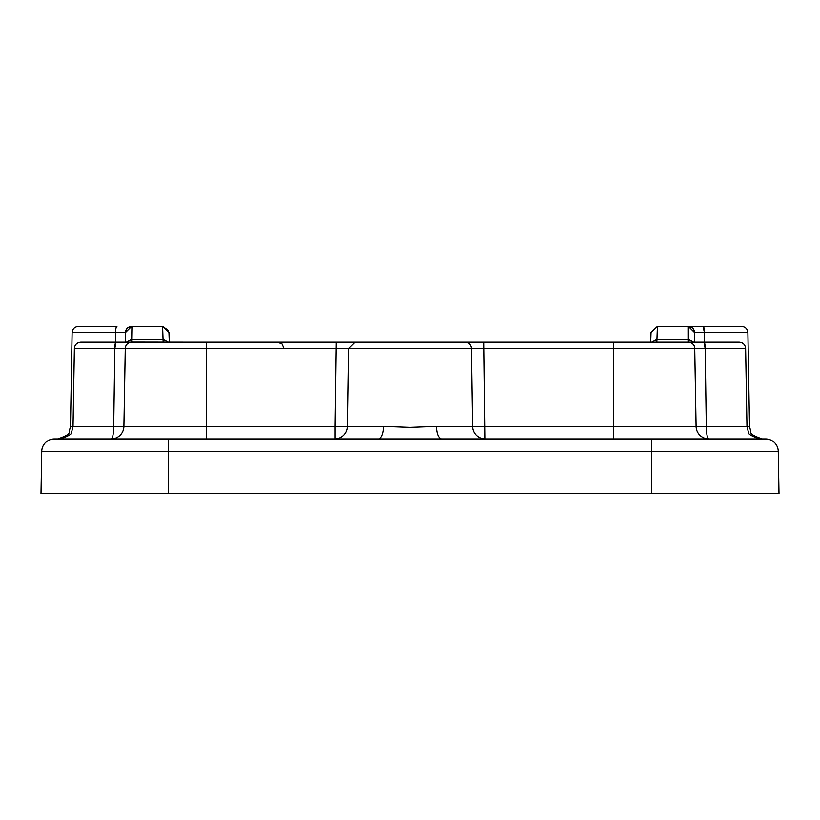<?xml version="1.0" encoding="UTF-8"?>
<svg xmlns="http://www.w3.org/2000/svg" width="820" height="820" viewBox="0 0 820 820"><rect width="100%" height="100%" fill="white"/><g stroke="black" fill="none" stroke-linecap="round" stroke-linejoin="round"><path stroke-width="1.23" d="M131.651 342.094L190.25 342.196M74.384 348.449L114.851 348.449L113.713 426.4L73.031 426.4L74.384 348.449C74.784 344.677 76.906 342.596 80.749 342.196L391.089 342.196M336.067 342.196L370.558 342.196L336.067 342.196L334.909 426.4L347.454 426.4A12.72 12.556 -90 0 1 334.909 438.905L334.909 426.4L123.922 426.4A12.72 12.72 -90.8 0 1 111.202 438.905A12.72 12.72 0 0 0 123.922 426.4L125.286 348.428L114.851 348.449L115.989 342.196A6.365 1.138 -90 0 0 114.851 348.449M125.398 342.196L125.562 332.715C125.993 328.902 128.115 326.821 131.917 326.462L131.651 342.196A6.365 6.365 0 0 0 125.286 348.449C125.675 344.677 127.797 342.596 131.651 342.196A6.365 6.365 0 0 0 125.286 348.449L613.585 348.449L613.585 426.4L436.332 426.4L410 427.353L383.668 426.4L347.454 426.4L348.654 348.449L354.937 342.196L465.063 342.196A6.365 6.293 -90 0 1 471.346 348.449L472.545 426.4A12.72 12.556 -90 0 0 485.091 438.905L483.933 342.196L739.25 342.196C743.094 342.596 745.216 344.677 745.616 348.449L746.969 426.4L696.077 426.4A12.72 12.72 0 0 0 708.798 438.905L762.241 438.905C753.908 436.117 750.115 433.79 750.884 431.914L749.521 426.4L746.969 426.4L748.342 431.914C747.573 433.79 751.356 436.117 759.689 438.905M651.018 332.52L657.384 326.38L651.018 332.52L650.68 342.196L617.778 342.196L688.349 342.196L688.328 326.38L657.384 326.38L656.922 339.429L688.308 339.429L693.566 342.196M617.778 342.196L647.308 342.196L617.778 342.196M126.434 342.196L131.692 339.429L163.077 339.429L163.17 342.196M647.308 342.196L613.585 342.196L613.585 348.449L694.714 348.449A6.365 6.365 0 0 0 688.349 342.196A6.365 6.365 0 0 1 694.714 348.449L696.077 426.4A12.72 12.72 0 0 0 708.798 438.905A12.72 12.72 0 0 1 696.077 426.4A12.72 12.72 0 0 0 708.798 438.905A12.72 12.72 0 0 1 696.077 426.4L613.585 426.4L613.585 438.905M656.841 341.725L656.922 339.429L651.664 342.196M131.917 326.462L162.616 326.38L163.077 339.429L168.336 342.196L163.077 339.429M70.479 426.4L73.031 426.4L71.658 431.914C72.426 433.79 68.644 436.117 60.311 438.905L111.202 438.905A12.72 2.511 -90 0 0 113.713 426.4L123.922 426.4A12.72 12.72 0 0 1 111.202 438.905L57.759 438.905C66.092 436.117 69.885 433.79 69.116 431.914L70.479 426.4L72.119 332.633C72.508 328.861 74.63 326.78 78.484 326.38L116.952 326.38A6.365 1.373 90 0 0 115.579 332.633L115.435 342.196M745.616 348.449L705.149 348.449A6.365 1.138 90 0 0 704.011 342.196L705.149 348.449L694.714 348.449L705.149 348.449L706.286 426.4A12.72 2.511 -90 0 0 708.798 438.905A12.72 12.72 0 0 1 696.077 426.4A12.72 12.72 0 0 0 708.798 438.905A12.72 12.72 0 0 1 696.077 426.4L696.077 426.4M688.082 326.462C691.885 326.821 694.007 328.902 694.437 332.715L694.601 342.196M688.349 342.196A6.365 6.365 0 0 1 694.714 348.449L694.663 345.651M169.32 342.196L172.692 342.196L169.32 342.196L168.982 332.52L162.616 326.38L168.612 330.603M41.738 451.41A12.72 12.72 0 0 1 54.458 438.905L168.243 438.905L168.243 451.41L41.738 451.41L41 493.619L779 493.619L778.262 451.41L779 493.619M125.409 332.623L131.672 326.38C127.838 326.832 125.747 328.912 125.409 332.623L72.119 332.633M383.668 426.4A12.72 5.289 -90 0 1 378.379 438.905L765.542 438.905L651.756 438.905L651.756 493.619M436.332 426.4C436.691 434.005 438.454 438.177 441.621 438.905M749.521 426.4L747.881 332.633L704.421 332.633L704.564 342.196M694.591 332.623L688.328 326.38C692.162 326.832 694.253 328.912 694.591 332.623L704.421 332.633L703.047 326.38L688.298 326.38L741.516 326.38L703.047 326.38A6.365 1.373 -90 0 1 704.421 332.377M168.243 438.905L378.379 438.905M111.202 438.905A12.72 12.72 0 0 0 123.922 426.4A12.72 12.72 0 0 1 111.202 438.905A12.72 12.72 0 0 0 123.922 426.4A12.72 12.72 0 0 1 111.202 438.905A12.72 12.72 0 0 0 123.922 426.4A12.72 12.72 0 0 1 111.202 438.905A12.72 12.72 0 0 0 123.922 426.4A12.72 12.72 0 0 1 111.202 438.905M483.933 342.196L449.442 342.196M778.262 451.41A12.72 12.72 0 0 0 765.542 438.905A12.72 12.72 90 0 1 778.262 451.41L168.243 451.41L168.243 493.619M206.414 438.905L206.414 342.196M284.048 348.336L282.141 344.021L277.693 342.196M747.881 332.633C747.491 328.861 745.37 326.78 741.516 326.38"/></g></svg>
